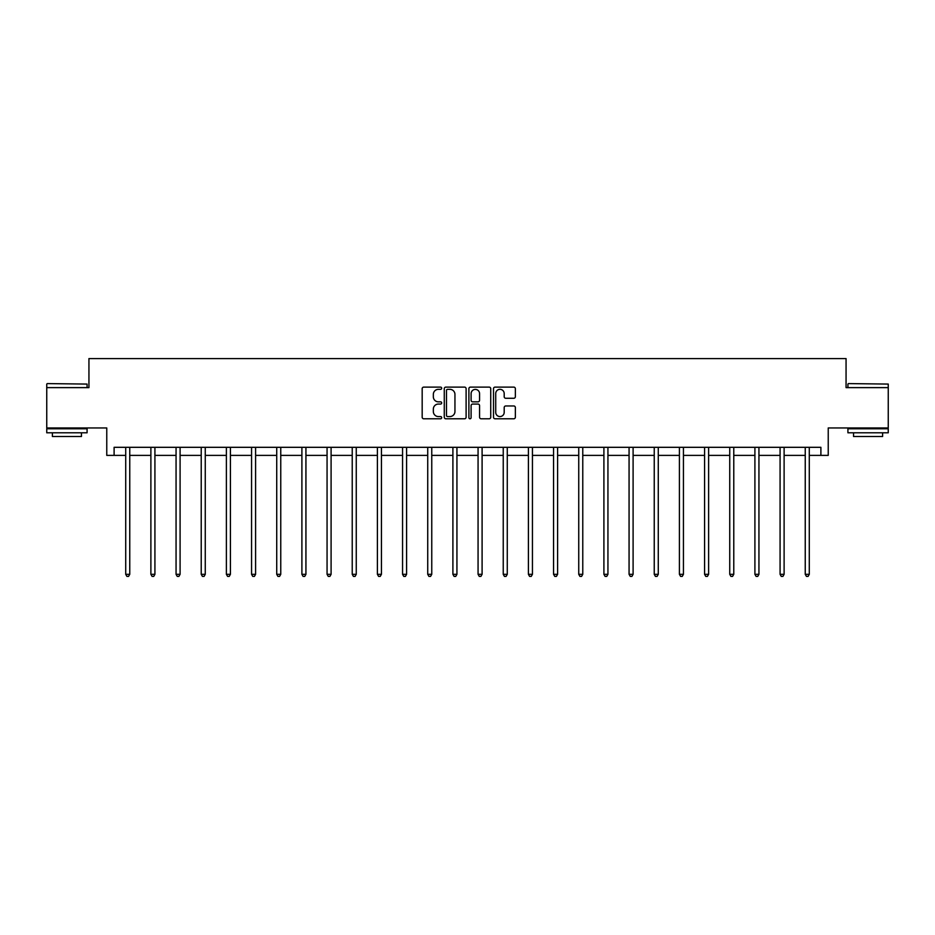 <?xml version="1.0" encoding="UTF-8"?>
<svg xmlns="http://www.w3.org/2000/svg" width="935" height="935" viewBox="0 0 935 935"><rect width="100%" height="100%" fill="white"/><g stroke="black" fill="none" stroke-linecap="round" stroke-linejoin="round"><path stroke-width="1.4" d="M441.682 388.224A1.11 1.11 0 0 0 440.584 387.113L423.754 387.113A1.578 1.578 0 0 0 422.176 388.703L422.176 417.209A1.578 1.578 0 0 0 423.754 418.786L440.584 418.786A1.11 1.11 0 0 0 441.682 417.676A1.11 1.11 0 0 0 440.584 416.566L438.398 416.566A5.072 5.072 0 0 1 433.337 411.505L433.337 409.133A5.072 5.072 0 0 1 438.398 404.06L440.584 404.06A1.11 1.11 0 0 0 441.682 402.95A1.11 1.11 0 0 0 440.584 401.84L438.398 401.84A5.072 5.072 0 0 1 433.337 396.779L433.337 394.395A5.072 5.072 0 0 1 438.398 389.334L440.584 389.334A1.11 1.11 0 0 0 441.682 388.224M114.105 455.38L114.105 447.316L820.895 447.316L820.895 455.38L828.235 455.38L828.235 427.961L888.25 427.961L888.25 387.628L846.058 387.628L846.058 358.584L88.942 358.584L88.942 387.628L46.75 387.628L46.75 427.961L106.765 427.961L106.765 455.38L125.722 455.38M513.783 398.275A1.578 1.578 0 0 0 515.36 396.697L515.36 388.703A1.578 1.578 0 0 0 513.783 387.113L495.094 387.113A1.578 1.578 0 0 0 493.505 388.703L493.505 417.209A1.578 1.578 0 0 0 495.094 418.786L513.783 418.786A1.578 1.578 0 0 0 515.36 417.209L515.36 407.543A1.578 1.578 0 0 0 513.783 405.965L505.788 405.965A1.578 1.578 0 0 0 504.199 407.543L504.199 412.335A4.231 4.231 0 0 1 499.968 416.566A4.231 4.231 0 0 1 495.725 412.335L495.725 393.565A4.231 4.231 0 0 1 499.968 389.334A4.231 4.231 0 0 1 504.199 393.565L504.199 396.697A1.578 1.578 0 0 0 505.788 398.275L513.783 398.275M466.109 388.703A1.578 1.578 0 0 0 464.531 387.113L445.843 387.113A1.578 1.578 0 0 0 444.265 388.703L444.265 417.209A1.578 1.578 0 0 0 445.843 418.786L464.531 418.786A1.578 1.578 0 0 0 466.109 417.209L466.109 388.703M470.469 387.113L489.157 387.113A1.578 1.578 0 0 1 490.735 388.703L490.735 417.209A1.578 1.578 0 0 1 489.157 418.786L481.163 418.786A1.578 1.578 0 0 1 479.573 417.209L479.573 405.638A1.578 1.578 0 0 0 477.995 404.06L472.689 404.06A1.578 1.578 0 0 0 471.1 405.638L471.1 417.676A1.11 1.11 0 0 1 469.989 418.786A1.11 1.11 0 0 1 468.891 417.676L468.891 388.703A1.578 1.578 0 0 1 470.469 387.113M129.755 455.38L150.886 455.38M154.918 455.38L176.06 455.38M180.093 455.38L201.224 455.38M205.256 455.38L226.387 455.38M230.419 455.38L251.562 455.38M255.594 455.38L276.725 455.38M280.757 455.38L301.9 455.38M305.932 455.38L327.063 455.38M331.095 455.38L352.226 455.38M356.258 455.38L377.401 455.38M381.433 455.38L402.564 455.38M406.596 455.38L427.727 455.38M431.76 455.38L452.902 455.38M456.934 455.38L478.065 455.38M482.098 455.38L503.24 455.38M507.273 455.38L528.404 455.38M532.436 455.38L553.567 455.38M557.599 455.38L578.742 455.38M582.774 455.38L603.905 455.38M607.937 455.38L629.068 455.38M633.1 455.38L654.243 455.38M658.275 455.38L679.406 455.38M683.438 455.38L704.581 455.38M708.613 455.38L729.744 455.38M733.776 455.38L754.907 455.38M758.939 455.38L780.082 455.38M784.114 455.38L805.245 455.38M809.278 455.38L820.895 455.38M447.584 389.334A1.11 1.11 0 0 0 446.474 390.444L446.474 415.467A1.11 1.11 0 0 0 447.584 416.566L449.887 416.566A5.072 5.072 0 0 0 454.948 411.505L454.948 394.395A5.072 5.072 0 0 0 449.887 389.334L447.584 389.334M479.573 393.647A4.231 4.231 0 0 0 475.342 389.416A4.231 4.231 0 0 0 471.1 393.647L471.1 400.262A1.578 1.578 0 0 0 472.689 401.84L477.995 401.84A1.578 1.578 0 0 0 479.573 400.262L479.573 393.647M129.965 447.316L129.871 447.549A1.613 1.613 0 0 0 129.755 448.157L129.755 574.312L125.722 574.312L125.722 448.157A1.613 1.613 0 0 0 125.606 447.549L125.512 447.316M129.755 574.312L128.539 576.416L126.926 576.416L125.722 574.312M47.229 383.595L87.084 384.075L47.229 383.595M66.911 432.8L46.75 432.8L46.75 428.768L87.084 428.768L87.084 432.8L66.911 432.8M81.439 432.8L81.439 436.505L52.395 436.505L52.395 432.8M848.396 383.595L888.25 384.075L848.396 383.595M868.089 432.8L847.916 432.8L847.916 428.768L888.25 428.768L888.25 432.8L868.089 432.8M882.605 432.8L882.605 436.505L853.562 436.505L853.562 432.8M155.128 447.316L155.035 447.549A1.613 1.613 0 0 0 154.918 448.157L154.918 574.312L150.886 574.312L150.886 448.157A1.613 1.613 0 0 0 150.769 447.549L150.675 447.316M154.918 574.312L153.714 576.416L152.101 576.416L150.886 574.312M180.303 447.316L180.21 447.549A1.613 1.613 0 0 0 180.093 448.157L180.093 574.312L176.06 574.312L176.06 448.157A1.613 1.613 0 0 0 175.944 447.549L175.85 447.316M180.093 574.312L178.877 576.416L177.264 576.416L176.06 574.312M205.466 447.316L205.373 447.549A1.613 1.613 0 0 0 205.256 448.157L205.256 574.312L201.224 574.312L201.224 448.157A1.613 1.613 0 0 0 201.107 447.549L201.013 447.316M205.256 574.312L204.052 576.416L202.439 576.416L201.224 574.312M230.641 447.316L230.536 447.549A1.613 1.613 0 0 0 230.419 448.157L230.419 574.312L226.387 574.312L226.387 448.157A1.613 1.613 0 0 0 226.27 447.549L226.177 447.316M230.419 574.312L229.215 576.416L227.602 576.416L226.387 574.312M255.804 447.316L255.711 447.549A1.613 1.613 0 0 0 255.594 448.157L255.594 574.312L251.562 574.312L251.562 448.157A1.613 1.613 0 0 0 251.445 447.549L251.351 447.316M255.594 574.312L254.378 576.416L252.766 576.416L251.562 574.312M280.967 447.316L280.874 447.549A1.613 1.613 0 0 0 280.757 448.157L280.757 574.312L276.725 574.312L276.725 448.157A1.613 1.613 0 0 0 276.608 447.549L276.515 447.316M280.757 574.312L279.553 576.416L277.94 576.416L276.725 574.312M306.142 447.316L306.049 447.549A1.613 1.613 0 0 0 305.932 448.157L305.932 574.312L301.9 574.312L301.9 448.157A1.613 1.613 0 0 0 301.783 447.549L301.678 447.316M305.932 574.312L304.716 576.416L303.104 576.416L301.9 574.312M331.306 447.316L331.212 447.549A1.613 1.613 0 0 0 331.095 448.157L331.095 574.312L327.063 574.312L327.063 448.157A1.613 1.613 0 0 0 326.946 447.549L326.853 447.316M331.095 574.312L329.88 576.416L328.267 576.416L327.063 574.312M356.469 447.316L356.375 447.549A1.613 1.613 0 0 0 356.258 448.157L356.258 574.312L352.226 574.312L352.226 448.157A1.613 1.613 0 0 0 352.109 447.549L352.016 447.316M356.258 574.312L355.055 576.416L353.442 576.416L352.226 574.312M381.644 447.316L381.55 447.549A1.613 1.613 0 0 0 381.433 448.157L381.433 574.312L377.401 574.312L377.401 448.157A1.613 1.613 0 0 0 377.284 447.549L377.191 447.316M381.433 574.312L380.218 576.416L378.605 576.416L377.401 574.312M406.807 447.316L406.713 447.549A1.613 1.613 0 0 0 406.596 448.157L406.596 574.312L402.564 574.312L402.564 448.157A1.613 1.613 0 0 0 402.447 447.549L402.354 447.316M406.596 574.312L405.393 576.416L403.78 576.416L402.564 574.312M431.982 447.316L431.876 447.549A1.613 1.613 0 0 0 431.76 448.157L431.76 574.312L427.727 574.312L427.727 448.157A1.613 1.613 0 0 0 427.611 447.549L427.517 447.316M431.76 574.312L430.556 576.416L428.943 576.416L427.727 574.312M457.145 447.316L457.051 447.549A1.613 1.613 0 0 0 456.934 448.157L456.934 574.312L452.902 574.312L452.902 448.157A1.613 1.613 0 0 0 452.785 447.549L452.692 447.316M456.934 574.312L455.719 576.416L454.106 576.416L452.902 574.312M482.308 447.316L482.215 447.549A1.613 1.613 0 0 0 482.098 448.157L482.098 574.312L478.065 574.312L478.065 448.157A1.613 1.613 0 0 0 477.949 447.549L477.855 447.316M482.098 574.312L480.894 576.416L479.281 576.416L478.065 574.312M507.483 447.316L507.389 447.549A1.613 1.613 0 0 0 507.273 448.157L507.273 574.312L503.24 574.312L503.24 448.157A1.613 1.613 0 0 0 503.123 447.549L503.018 447.316M507.273 574.312L506.057 576.416L504.444 576.416L503.24 574.312M532.646 447.316L532.553 447.549A1.613 1.613 0 0 0 532.436 448.157L532.436 574.312L528.404 574.312L528.404 448.157A1.613 1.613 0 0 0 528.287 447.549L528.193 447.316M532.436 574.312L531.22 576.416L529.607 576.416L528.404 574.312M557.809 447.316L557.716 447.549A1.613 1.613 0 0 0 557.599 448.157L557.599 574.312L553.567 574.312L553.567 448.157A1.613 1.613 0 0 0 553.45 447.549L553.356 447.316M557.599 574.312L556.395 576.416L554.782 576.416L553.567 574.312M582.984 447.316L582.891 447.549A1.613 1.613 0 0 0 582.774 448.157L582.774 574.312L578.742 574.312L578.742 448.157A1.613 1.613 0 0 0 578.625 447.549L578.531 447.316M582.774 574.312L581.558 576.416L579.945 576.416L578.742 574.312M608.147 447.316L608.054 447.549A1.613 1.613 0 0 0 607.937 448.157L607.937 574.312L603.905 574.312L603.905 448.157A1.613 1.613 0 0 0 603.788 447.549L603.694 447.316M607.937 574.312L606.733 576.416L605.12 576.416L603.905 574.312M633.322 447.316L633.217 447.549A1.613 1.613 0 0 0 633.1 448.157L633.1 574.312L629.068 574.312L629.068 448.157A1.613 1.613 0 0 0 628.951 447.549L628.858 447.316M633.1 574.312L631.896 576.416L630.283 576.416L629.068 574.312M658.485 447.316L658.392 447.549A1.613 1.613 0 0 0 658.275 448.157L658.275 574.312L654.243 574.312L654.243 448.157A1.613 1.613 0 0 0 654.126 447.549L654.033 447.316M658.275 574.312L657.06 576.416L655.447 576.416L654.243 574.312M683.649 447.316L683.555 447.549A1.613 1.613 0 0 0 683.438 448.157L683.438 574.312L679.406 574.312L679.406 448.157A1.613 1.613 0 0 0 679.289 447.549L679.196 447.316M683.438 574.312L682.234 576.416L680.622 576.416L679.406 574.312M708.823 447.316L708.73 447.549A1.613 1.613 0 0 0 708.613 448.157L708.613 574.312L704.581 574.312L704.581 448.157A1.613 1.613 0 0 0 704.464 447.549L704.359 447.316M708.613 574.312L707.398 576.416L705.785 576.416L704.581 574.312M733.987 447.316L733.893 447.549A1.613 1.613 0 0 0 733.776 448.157L733.776 574.312L729.744 574.312L729.744 448.157A1.613 1.613 0 0 0 729.627 447.549L729.534 447.316M733.776 574.312L732.561 576.416L730.948 576.416L729.744 574.312M759.15 447.316L759.056 447.549A1.613 1.613 0 0 0 758.939 448.157L758.939 574.312L754.907 574.312L754.907 448.157A1.613 1.613 0 0 0 754.79 447.549L754.697 447.316M758.939 574.312L757.736 576.416L756.123 576.416L754.907 574.312M784.325 447.316L784.231 447.549A1.613 1.613 0 0 0 784.114 448.157L784.114 574.312L780.082 574.312L780.082 448.157A1.613 1.613 0 0 0 779.965 447.549L779.872 447.316M784.114 574.312L782.899 576.416L781.286 576.416L780.082 574.312M809.488 447.316L809.394 447.549A1.613 1.613 0 0 0 809.278 448.157L809.278 574.312L805.245 574.312L805.245 448.157A1.613 1.613 0 0 0 805.128 447.549L805.035 447.316M809.278 574.312L808.074 576.416L806.461 576.416L805.245 574.312M46.75 387.628L46.75 384.075M55.948 428.768L55.948 427.961M77.885 428.768L77.885 427.961M87.084 387.628L87.084 384.075M847.916 387.628L847.916 384.075M857.115 428.768L857.115 427.961M879.052 428.768L879.052 427.961M888.25 387.628L888.25 384.075"/></g></svg>
